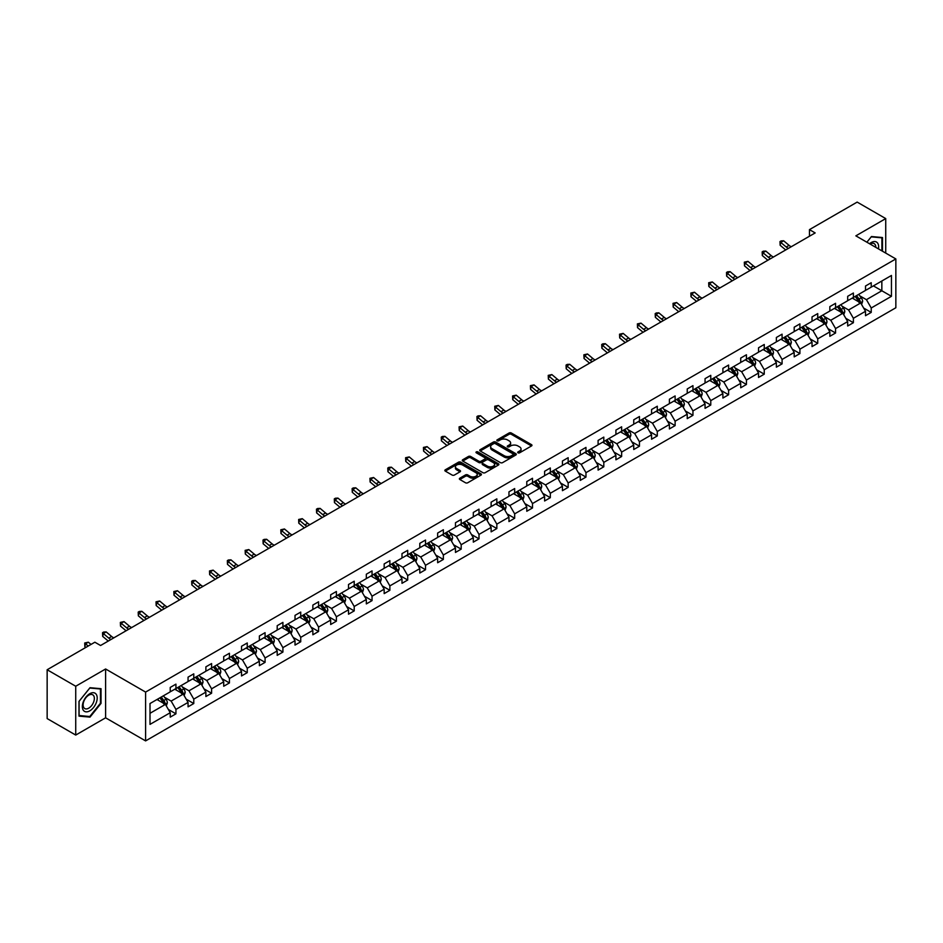 <?xml version="1.0" encoding="UTF-8"?>
<svg xmlns="http://www.w3.org/2000/svg" width="943" height="943" viewBox="0 0 943 943"><rect width="100%" height="100%" fill="white"/><g stroke="black" fill="none" stroke-linecap="round" stroke-linejoin="round"><path stroke-width="1.41" d="M518.013 452.829A1.108 0.637 0 0 0 519.581 452.829L531.51 445.945A1.591 0.919 0 0 0 531.97 445.296A1.591 0.919 0 0 0 531.51 444.66L511.318 433.002A1.591 0.919 0 0 0 509.067 433.002L497.15 439.874A1.108 0.637 0 0 0 498.717 440.782L500.261 439.898A5.08 2.935 0 0 1 507.44 439.898L509.126 440.864A5.08 2.935 0 0 1 510.611 442.939A5.08 2.935 0 0 1 509.126 445.013L507.582 445.898A1.108 0.637 0 0 0 509.149 446.805L510.693 445.921A5.08 2.935 0 0 1 517.872 445.921L519.558 446.888A5.08 2.935 0 0 1 521.043 448.962A5.08 2.935 0 0 1 519.558 451.037L518.013 451.921A1.108 0.637 0 0 0 518.013 452.829L518.013 451.921M459.83 478.195A1.591 0.919 0 0 0 459.359 478.844A1.591 0.919 0 0 0 459.83 479.492L465.488 482.769A1.591 0.919 0 0 0 467.728 482.769L480.965 475.131A1.591 0.919 0 0 0 481.437 474.482A1.591 0.919 0 0 0 480.965 473.834L460.773 462.176A1.591 0.919 0 0 0 458.534 462.176L445.296 469.814A1.591 0.919 0 0 0 444.837 470.463A1.591 0.919 0 0 0 445.296 471.111L452.145 475.06A1.591 0.919 0 0 0 454.385 475.06L460.054 471.795A1.591 0.919 0 0 0 460.514 471.146A1.591 0.919 0 0 0 460.054 470.498L456.66 468.53A4.244 2.452 0 0 1 455.41 466.809A4.244 2.452 0 0 1 458.039 464.534A4.244 2.452 0 0 1 462.659 465.076L475.956 472.749A4.244 2.452 0 0 1 477.193 474.482A4.244 2.452 0 0 1 474.577 476.745A4.244 2.452 0 0 1 469.944 476.215L467.728 474.93A1.591 0.919 0 0 0 465.488 474.93L459.83 478.195L459.83 479.492L465.488 476.25L465.488 474.93M105.604 668.988L75.723 686.245L47.15 669.754L47.15 718.578L75.723 735.068L105.604 717.812L145.599 740.903L145.599 692.079L105.604 668.988L105.604 717.812M885.736 253.089L885.736 218.587L855.855 235.844L895.85 258.936L145.599 692.079M885.736 218.587L857.163 202.097L809.459 229.632L809.459 236.233M47.15 669.754L94.866 642.207L100.571 645.507L815.165 232.933L809.459 229.632M500.379 462.624A1.591 0.919 0 0 0 502.619 462.624L515.856 454.986A1.591 0.919 0 0 0 516.316 454.337A1.591 0.919 0 0 0 515.856 453.689L495.664 442.031A1.591 0.919 0 0 0 493.425 442.031L480.187 449.67A1.591 0.919 0 0 0 479.716 450.318A1.591 0.919 0 0 0 480.187 450.966L500.379 462.624M476.757 453.076A1.108 0.637 0 0 1 477.889 453.229L477.889 451.909L498.411 463.756A1.591 0.919 0 0 1 498.882 464.404A1.591 0.919 0 0 1 498.411 465.052L485.173 472.691A1.591 0.919 0 0 1 482.934 472.691L462.742 461.044L462.742 459.748A1.591 0.919 0 0 0 462.282 460.396A1.591 0.919 0 0 0 462.742 461.044M462.742 459.748L468.412 456.471A1.591 0.919 0 0 1 470.651 456.471L478.844 461.198A1.591 0.919 0 0 0 481.083 461.198L484.843 459.029A1.591 0.919 0 0 0 485.303 458.381A1.591 0.919 0 0 0 484.843 457.732L476.309 452.817A1.108 0.637 0 0 1 477.889 451.909M75.723 686.245L75.723 735.068M150.008 703.537L170.235 691.856L170.235 687.435L175.94 684.135L175.94 688.555L188.058 681.565L188.058 677.145L193.775 673.844L193.775 678.265L205.88 671.263L205.88 666.842L211.597 663.554L211.597 667.974L223.715 660.972L223.715 656.552L229.432 653.251L229.432 657.672L241.538 650.682L241.538 646.261L247.255 642.961L247.255 647.381L259.372 640.391L259.372 635.971L265.077 632.67L265.077 637.091L277.195 630.101L277.195 625.68L282.912 622.38L282.912 626.8L295.018 619.799L295.018 615.378L300.734 612.09L300.734 616.51L312.852 609.508L312.852 605.088L318.569 601.787L318.569 606.208L330.675 599.218L330.675 594.797L336.392 591.497L336.392 595.917L348.509 588.927L348.509 584.507L354.214 581.206L354.214 585.627L366.332 578.637L366.332 574.216L372.049 570.916L372.049 575.336L384.166 568.346L384.166 563.914L389.872 560.625L389.872 565.046L401.989 558.044L401.989 553.624L407.706 550.323L407.706 554.743L419.812 547.753L419.812 543.333L425.529 540.033L425.529 544.453L437.646 537.463L437.646 533.043L443.363 529.742L443.363 534.162L455.469 527.172L455.469 522.752L461.186 519.452L461.186 523.872L473.303 516.882L473.303 512.462L479.009 509.161L479.009 513.581L491.126 506.58L491.126 502.159L496.843 498.859L496.843 503.291L508.961 496.289L508.961 491.869L514.666 488.568L514.666 492.989L526.783 485.999L526.783 481.578L532.5 478.278L532.5 482.698L544.606 475.708L544.606 471.288L550.323 467.987L550.323 472.408L562.441 465.418L562.441 460.997L568.158 457.697L568.158 462.117L580.263 455.115L580.263 450.695L585.98 447.406L585.98 451.827L598.098 444.825L598.098 440.405L603.803 437.104L603.803 441.524L615.92 434.534L615.92 430.114L621.637 426.814L621.637 431.234L633.743 424.244L633.743 419.824L639.46 416.523L639.46 420.943L651.578 413.953L651.578 409.533L657.295 406.233L657.295 410.653L669.4 403.651L669.4 399.231L675.117 395.942L675.117 400.362L687.235 393.361L687.235 388.94L692.952 385.64L692.952 390.06L705.058 383.07L705.058 378.65L710.774 375.349L710.774 379.77L722.892 372.78L722.892 368.359L728.597 365.059L728.597 369.479L740.715 362.489L740.715 358.069L746.432 354.768L746.432 359.189L758.537 352.199L758.537 347.778L764.254 344.478L764.254 348.898L776.372 341.896L776.372 337.476L782.089 334.176L782.089 338.596L794.195 331.606L794.195 327.186L799.912 323.885L799.912 328.305L812.029 321.315L812.029 316.895L817.734 313.595L817.734 318.015L829.852 311.025L829.852 306.605L835.569 303.304L835.569 307.724L847.686 300.734L847.686 296.314L853.391 293.014L853.391 297.434L865.509 290.432L865.509 286.012L871.226 282.723L871.226 287.143L891.453 275.462L891.453 296.314L871.226 307.984L871.226 312.404L865.509 315.705L865.509 311.284L853.391 318.286L853.391 322.706L847.686 325.995L847.686 321.575L835.569 328.577L835.569 332.997L829.852 336.297L829.852 331.877L817.734 338.867L817.734 343.287L812.029 346.588L812.029 342.168L799.912 349.158L799.912 353.578L794.195 356.878L794.195 352.458L782.089 359.448L782.089 363.868L776.372 367.169L776.372 362.749L764.254 369.739L764.254 374.171L758.537 377.459L758.537 373.039L746.432 380.041L746.432 384.461L740.715 387.762L740.715 383.341L728.597 390.331L728.597 394.752L722.892 398.052L722.892 393.632L710.774 400.622L710.774 405.042L705.058 408.343L705.058 403.922L692.952 410.912L692.952 415.333L687.235 418.633L687.235 414.213L675.117 421.203L675.117 425.623L669.4 428.924L669.4 424.503L657.295 431.505L657.295 435.925L651.578 439.226L651.578 434.794L639.46 441.796L639.46 446.216L633.743 449.516L633.743 445.096L621.637 452.086L621.637 456.506L615.92 459.807L615.92 455.386L603.803 462.376L603.803 466.797L598.098 470.097L598.098 465.677L585.98 472.667L585.98 477.087L580.263 480.388L580.263 475.967L568.158 482.969L568.158 487.39L562.441 490.678L562.441 486.258L550.323 493.26L550.323 497.68L544.606 500.981L544.606 496.56L532.5 503.55L532.5 507.971L526.783 511.271L526.783 506.851L514.666 513.841L514.666 518.261L508.961 521.562L508.961 517.141L496.843 524.131L496.843 528.551L491.126 531.852L491.126 527.432L479.009 534.422L479.009 538.854L473.303 542.142L473.303 537.722L461.186 544.724L461.186 549.144L455.469 552.445L455.469 548.024L443.363 555.014L443.363 559.435L437.646 562.735L437.646 558.315L425.529 565.305L425.529 569.725L419.812 573.026L419.812 568.605L407.706 575.595L407.706 580.016L401.989 583.316L401.989 578.896L389.872 585.886L389.872 590.306L384.166 593.607L384.166 589.186L372.049 596.188L372.049 600.608L366.332 603.909L366.332 599.477L354.214 606.479L354.214 610.899L348.509 614.199L348.509 609.779L336.392 616.769L336.392 621.189L330.675 624.49L330.675 620.07L318.569 627.06L318.569 631.48L312.852 634.78L312.852 630.36L300.734 637.35L300.734 641.77L295.018 645.071L295.018 640.651L282.912 647.652L282.912 652.073L277.195 655.361L277.195 650.941L265.077 657.943L265.077 662.363L259.372 665.664L259.372 661.243L247.255 668.233L247.255 672.654L241.538 675.954L241.538 671.534L229.432 678.524L229.432 682.944L223.715 686.245L223.715 681.824L211.597 688.814L211.597 693.235L205.88 696.535L205.88 692.115L193.775 699.117L193.775 703.537L188.058 706.826L188.058 702.405L175.94 709.407L175.94 713.827L170.235 717.128L170.235 712.708L150.008 724.377L150.008 703.537M145.599 740.903L895.85 307.76L895.85 258.936M174.797 689.215L183.26 694.095L171.143 701.085L164.53 697.266M171.143 701.085L175.94 709.407M183.26 694.095L188.058 702.405M170.235 690.795L171.143 691.325L175.94 688.555M192.631 678.925L201.083 683.805L188.977 690.795L182.353 686.975M188.977 690.795L193.775 699.117M201.083 683.805L205.88 692.115M188.058 680.504L188.977 681.035L193.775 678.265M210.454 668.634L218.917 673.514L206.8 680.504L200.187 676.685M206.8 680.504L211.597 688.814M218.917 673.514L223.715 681.824M205.88 670.214L206.8 670.744L211.597 667.974M228.289 658.332L236.74 663.224L224.623 670.214L218.01 666.395M224.623 670.214L229.432 678.524M236.74 663.224L241.538 671.534M223.715 659.923L224.623 660.442L229.432 657.672M246.111 648.041L254.563 652.921L242.457 659.923L235.844 656.104M242.457 659.923L247.255 668.233M254.563 652.921L259.372 661.243M241.538 649.621L242.457 650.151L247.255 647.381M263.934 637.751L272.397 642.631L260.28 649.621L253.667 645.814M260.28 649.621L265.077 657.943M272.397 642.631L277.195 650.941M259.372 639.33L260.28 639.861L265.077 637.091M281.768 627.46L290.22 632.34L278.114 639.33L271.49 635.511M278.114 639.33L282.912 647.652M290.22 632.34L295.018 640.651M277.195 629.04L278.114 629.57L282.912 626.8M299.591 617.17L308.055 622.05L295.937 629.04L289.324 625.221M295.937 629.04L300.734 637.35M308.055 622.05L312.852 630.36M295.018 618.749L295.937 619.28L300.734 616.51M317.426 606.868L325.877 611.759L313.76 618.749L307.147 614.93M313.76 618.749L318.569 627.06M325.877 611.759L330.675 620.07M312.852 608.459L313.76 608.989L318.569 606.208M335.248 596.577L343.712 601.457L331.594 608.459L324.981 604.64M331.594 608.459L336.392 616.769M343.712 601.457L348.509 609.779M330.675 598.168L331.594 598.687L336.392 595.917M353.083 586.287L361.534 591.167L349.417 598.168L342.804 594.349M349.417 598.168L354.214 606.479M361.534 591.167L366.332 599.477M348.509 587.866L349.417 588.397L354.214 585.627M370.905 575.996L379.357 580.876L367.251 587.866L360.639 584.047M367.251 587.866L372.049 596.188M379.357 580.876L384.166 589.186M366.332 577.576L367.251 578.106L372.049 575.336M388.728 565.706L397.192 570.586L385.074 577.576L378.461 573.757M385.074 577.576L389.872 585.886M397.192 570.586L401.989 578.896M384.166 567.285L385.074 567.816L389.872 565.046M406.563 555.403L415.014 560.295L402.909 567.285L396.284 563.466M402.909 567.285L407.706 575.595M415.014 560.295L419.812 568.605M401.989 556.995L402.909 557.525L407.706 554.743M424.385 545.113L432.849 549.993L420.731 556.995L414.118 553.176M420.731 556.995L425.529 565.305M432.849 549.993L437.646 558.315M419.812 546.704L420.731 547.223L425.529 544.453M442.22 534.822L450.671 539.702L438.554 546.704L431.941 542.885M438.554 546.704L443.363 555.014M450.671 539.702L455.469 548.024M437.646 536.402L438.554 536.932L443.363 534.162M460.043 524.532L468.506 529.412L456.388 536.402L449.776 532.583M456.388 536.402L461.186 544.724M468.506 529.412L473.303 537.722M455.469 526.111L456.388 526.642L461.186 523.872M477.865 514.241L486.329 519.121L474.211 526.111L467.598 522.292M474.211 526.111L479.009 534.422M486.329 519.121L491.126 527.432M473.303 515.821L474.211 516.351L479.009 513.581M495.7 503.951L504.151 508.831L492.046 515.821L485.433 512.002M492.046 515.821L496.843 524.131M504.151 508.831L508.961 517.141M491.126 505.531L492.046 506.061L496.843 503.291M513.522 493.649L521.986 498.541L509.868 505.531L503.256 501.711M509.868 505.531L514.666 513.841M521.986 498.541L526.783 506.851M508.961 495.24L509.868 495.759L514.666 492.989M531.357 483.358L539.809 488.238L527.703 495.24L521.078 491.421M527.703 495.24L532.5 503.55M539.809 488.238L544.606 496.56M526.783 484.938L527.703 485.468L532.5 482.698M549.18 473.068L557.643 477.948L545.525 484.938L538.913 481.119M545.525 484.938L550.323 493.26M557.643 477.948L562.441 486.258M544.606 474.647L545.525 475.178L550.323 472.408M567.014 462.777L575.466 467.657L563.348 474.647L556.735 470.828M563.348 474.647L568.158 482.969M575.466 467.657L580.263 475.967M562.441 464.357L563.348 464.887L568.158 462.117M584.837 452.487L593.288 457.367L581.183 464.357L574.57 460.538M581.183 464.357L585.98 472.667M593.288 457.367L598.098 465.677M580.263 454.066L581.183 454.597L585.98 451.827M602.66 442.184L611.123 447.076L599.005 454.066L592.393 450.247M599.005 454.066L603.803 462.376M611.123 447.076L615.92 455.386M598.098 443.776L599.005 444.294L603.803 441.524M620.494 431.894L628.946 436.774L616.84 443.776L610.215 439.957M616.84 443.776L621.637 452.086M628.946 436.774L633.743 445.096M615.92 433.485L616.84 434.004L621.637 431.234M638.317 421.604L646.78 426.484L634.663 433.485L628.05 429.666M634.663 433.485L639.46 441.796M646.78 426.484L651.578 434.794M633.743 423.183L634.663 423.713L639.46 420.943M656.151 411.313L664.603 416.193L652.485 423.183L645.872 419.364M652.485 423.183L657.295 431.505M664.603 416.193L669.4 424.503M651.578 412.893L652.485 413.423L657.295 410.653M673.974 401.023L682.437 405.903L670.32 412.893L663.707 409.073M670.32 412.893L675.117 421.203M682.437 405.903L687.235 414.213M669.4 402.602L670.32 403.132L675.117 400.362M691.808 390.72L700.26 395.612L688.142 402.602L681.53 398.783M688.142 402.602L692.952 410.912M700.26 395.612L705.058 403.922M687.235 392.312L688.142 392.842L692.952 390.06M709.631 380.43L718.083 385.31L705.977 392.312L699.364 388.492M705.977 392.312L710.774 400.622M718.083 385.31L722.892 393.632M705.058 382.021L705.977 382.54L710.774 379.77M727.454 370.139L735.917 375.019L723.8 382.021L717.187 378.202M723.8 382.021L728.597 390.331M735.917 375.019L740.715 383.341M722.892 371.719L723.8 372.249L728.597 369.479M745.288 359.849L753.74 364.729L741.634 371.719L735.01 367.9M741.634 371.719L746.432 380.041M753.74 364.729L758.537 373.039M740.715 361.428L741.634 361.959L746.432 359.189M763.111 349.558L771.574 354.438L759.457 361.428L752.844 357.609M759.457 361.428L764.254 369.739M771.574 354.438L776.372 362.749M758.537 351.138L759.457 351.668L764.254 348.898M780.945 339.256L789.397 344.148L777.28 351.138L770.667 347.319M777.28 351.138L782.089 359.448M789.397 344.148L794.195 352.458M776.372 340.847L777.28 341.378L782.089 338.596M798.768 328.966L807.232 333.857L795.114 340.847L788.501 337.028M795.114 340.847L799.912 349.158M807.232 333.857L812.029 342.168M794.195 330.557L795.114 331.076L799.912 328.305M816.591 318.675L825.054 323.555L812.937 330.557L806.324 326.738M812.937 330.557L817.734 338.867M825.054 323.555L829.852 331.877M812.029 320.255L812.937 320.785L817.734 318.015M834.425 308.385L842.877 313.265L830.771 320.255L824.158 316.435M830.771 320.255L835.569 328.577M842.877 313.265L847.686 321.575M829.852 309.964L830.771 310.495L835.569 307.724M852.248 298.094L860.711 302.974L848.594 309.964L841.981 306.145M848.594 309.964L853.391 318.286M860.711 302.974L865.509 311.284M847.686 299.674L848.594 300.204L853.391 297.434M873.395 285.882L881.846 290.762L866.428 299.674L859.804 295.854M866.428 299.674L871.226 307.984M891.453 296.314L881.846 290.762L881.846 281.002L891.453 275.462M865.509 289.383L866.428 289.914L871.226 287.143M150.008 713.297L165.426 704.386L156.974 699.506M165.426 704.386L170.235 712.708M863.623 308.019L871.226 312.404M845.8 318.31L853.391 322.706M827.966 328.612L835.569 332.997M810.143 338.902L817.734 343.287M792.309 349.193L799.912 353.578M774.486 359.483L782.089 363.868M756.651 369.774L764.254 374.171M738.829 380.064L746.432 384.461M721.006 390.367L728.597 394.752M703.172 400.657L710.774 405.042M685.349 410.948L692.952 415.333M667.514 421.238L675.117 425.623M649.692 431.529L657.295 435.925M631.869 441.831L639.46 446.216M614.034 452.121L621.637 456.506M596.212 462.412L603.803 466.797M578.377 472.702L585.98 477.087M560.555 482.993L568.158 487.39M542.72 493.295L550.323 497.68M524.897 503.586L532.5 507.971M507.075 513.876L514.666 518.261M489.24 524.167L496.843 528.551M471.417 534.457L479.009 538.854M453.583 544.748L461.186 549.144M435.76 555.05L443.363 559.435M417.926 565.34L425.529 569.725M400.103 575.631L407.706 580.016M382.28 585.921L389.872 590.306M364.446 596.212L372.049 600.608M346.623 606.514L354.214 610.899M328.789 616.805L336.392 621.189M310.966 627.095L318.569 631.48M293.143 637.385L300.734 641.77M275.309 647.676L282.912 652.073M257.486 657.978L265.077 662.363M239.652 668.269L247.255 672.654M221.829 678.559L229.432 682.944M203.994 688.85L211.597 693.235M186.172 699.14L193.775 703.537M168.349 709.442L175.94 713.827M882.483 251.215L882.483 237.53L871.45 236.54L866.888 242.21L871.226 236.87L881.905 237.825L881.905 250.885M101.031 703.395L101.031 688.696L90.009 687.706L78.976 701.427L78.976 716.126L90.009 717.116L101.031 703.395L100.465 703.065M518.461 452.982L519.558 452.357A5.08 2.935 0 0 0 521.043 450.282L521.043 448.962M510.611 442.939L510.611 444.259A5.08 2.935 0 0 1 509.126 446.334L508.029 446.958M531.487 445.956L511.318 434.31A1.591 0.919 0 0 0 509.067 434.31L497.598 440.947M515.833 454.998L495.664 443.351A1.591 0.919 0 0 0 493.425 443.351L480.211 450.978M513.051 454.785A1.108 0.637 0 0 0 513.051 453.878L495.323 443.646A1.108 0.637 0 0 0 493.755 443.646L492.128 444.589A5.08 2.935 0 0 0 490.643 446.664A5.08 2.935 0 0 0 492.128 448.738L504.246 455.728A5.08 2.935 0 0 0 511.424 455.728L513.051 454.785L513.051 456.106A1.108 0.637 0 0 0 513.381 455.658L513.381 454.337M490.643 446.664L490.643 447.984A5.08 2.935 0 0 0 492.128 450.059L492.128 448.738M513.051 456.106L511.424 457.049A5.08 2.935 0 0 1 504.246 457.049L492.128 450.059M462.765 461.056L468.412 457.791L468.412 456.471M485.303 458.381L485.303 459.701A1.591 0.919 0 0 1 484.843 460.349L481.083 462.518A1.591 0.919 0 0 1 478.844 462.518L470.651 457.791A1.591 0.919 0 0 0 468.412 457.791M477.889 453.229L498.387 465.064M487.331 466.101A4.244 2.452 0 0 0 491.963 466.644A4.244 2.452 0 0 0 494.58 464.369A4.244 2.452 0 0 0 493.342 462.648L488.651 459.936A1.591 0.919 0 0 0 486.411 459.936L482.651 462.105A1.591 0.919 0 0 0 482.191 462.754A1.591 0.919 0 0 0 482.651 463.402L487.331 466.101L487.331 467.422A4.244 2.452 0 0 0 491.963 467.952A4.244 2.452 0 0 0 494.58 465.689L494.58 464.369M482.191 462.754L482.191 464.074A1.591 0.919 0 0 0 482.651 464.722L482.651 463.402M487.331 467.422L482.651 464.722M477.193 474.482L477.193 475.802A4.244 2.452 0 0 1 474.577 478.066A4.244 2.452 0 0 1 469.944 477.523L467.728 476.25A1.591 0.919 0 0 0 465.488 476.25M455.41 466.809L455.41 468.117A4.244 2.452 0 0 0 456.66 469.85L456.66 468.53M460.031 471.806L456.66 469.85M480.954 475.142L460.773 463.496A1.591 0.919 0 0 0 458.534 463.496L445.32 471.123M88.842 716.444L90.009 717.116M861.572 304.483L862.633 301.442A4.279 2.475 -120 0 0 861.265 297.799L858.696 294.369M854.099 299.155L852.979 297.67M858.943 302.42L860.311 301.63A4.279 2.475 -120 0 0 859.085 299.049L856.527 295.619M855.454 296.243L858.271 300.015A2.181 1.261 60 0 1 858.672 300.676L860.311 301.63M855.148 296.42L857.717 299.839A4.279 2.475 60 0 1 858.79 301.866M788.454 248.363A8.086 4.668 60 0 1 786.214 247.007L780.769 242.422L780.144 245.274L785.59 249.848A12.118 7.002 -120 0 0 785.696 249.954M791.307 246.712A8.086 4.668 60 0 1 789.079 245.357L783.633 240.771L780.769 242.422L779.991 241.573L781.134 240.913L783.633 240.771M780.144 245.274L779.991 241.573M843.749 314.773L844.798 311.732A4.279 2.475 -120 0 0 843.431 308.09L840.873 304.66M836.264 309.445L835.156 307.96M841.121 312.711L842.488 311.921A4.279 2.475 -120 0 0 841.262 309.339L838.692 305.921M837.62 306.534L840.449 310.306A2.181 1.261 60 0 1 840.85 310.966L842.488 311.921M837.325 306.711L839.895 310.129A4.279 2.475 60 0 1 840.956 312.157M825.927 325.064L826.976 322.023A4.279 2.475 -120 0 0 825.608 318.38L823.039 314.95M818.441 319.736L817.322 318.251M823.286 323.001L824.665 322.211A4.279 2.475 -120 0 0 823.439 319.63L820.87 316.211M819.797 316.824L822.614 320.596A2.181 1.261 60 0 1 823.015 321.257L824.665 322.211M819.502 317.001L822.06 320.431A4.279 2.475 60 0 1 823.133 322.447M770.62 258.653A8.086 4.668 60 0 1 768.392 257.298L762.946 252.712L762.309 255.565L767.755 260.15A12.118 7.002 -120 0 0 767.873 260.244M773.484 257.003A8.086 4.668 60 0 1 771.244 255.647L765.799 251.074L762.946 252.712L762.168 251.864L763.311 251.203L765.799 251.074M762.309 255.565L762.168 251.864M752.797 268.944A8.086 4.668 60 0 1 750.569 267.588L745.123 263.014L744.487 265.855L749.933 270.441A12.118 7.002 -120 0 0 750.05 270.535M755.649 267.293A8.086 4.668 60 0 1 753.422 265.938L747.976 261.364L745.123 263.014L744.333 262.154L747.976 261.364M744.487 265.855L744.333 262.154M878.452 248.893A10.503 6.071 120 0 0 869.529 243.742M875.799 247.361A7.957 4.597 120 0 0 874.161 243.624A7.957 4.597 120 0 0 870.106 244.06M881.198 237.412L881.905 237.825M96.21 702.853A10.503 6.071 120 0 0 93.487 692.704A10.503 6.071 120 0 0 83.338 701.698A10.503 6.071 120 0 0 86.061 711.847A10.503 6.071 120 0 0 96.21 702.853M93.605 702.111A7.957 4.597 120 0 0 92.709 694.791A7.957 4.597 120 0 0 83.868 701.238A7.957 4.597 120 0 0 84.764 708.57A7.957 4.597 120 0 0 93.605 702.111M79.094 715.572L79.094 701.321L89.774 688.036L100.465 688.979L100.465 703.23L89.774 716.527L78.976 715.501M99.758 688.579L100.465 688.979M808.092 335.354L809.141 332.325A4.279 2.475 -120 0 0 807.774 328.671L805.216 325.252M800.607 330.038L799.499 328.553M805.463 333.292L806.831 332.502A4.279 2.475 -120 0 0 805.605 329.932L803.047 326.502M801.974 327.127L804.792 330.887A2.181 1.261 60 0 1 805.192 331.559L806.831 332.502M801.668 327.292L804.238 330.722A4.279 2.475 60 0 1 805.298 332.738M734.962 279.234A8.086 4.668 60 0 1 732.735 277.879L727.289 273.305L726.652 276.158L732.098 280.731A12.118 7.002 -120 0 0 732.216 280.825M737.827 277.596A8.086 4.668 60 0 1 735.599 276.228L730.153 271.655L727.289 273.305L726.511 272.444L727.654 271.784L730.153 271.655M726.652 276.158L726.511 272.444M790.269 345.645L791.318 342.615A4.279 2.475 -120 0 0 789.951 338.961L787.381 335.543M782.784 340.329L781.676 338.843M787.629 343.582L789.008 342.792A4.279 2.475 -120 0 0 787.782 340.223L785.213 336.792M784.14 337.417L786.969 341.189A2.181 1.261 60 0 1 787.358 341.849L789.008 342.792M783.845 337.582L786.403 341.012A4.279 2.475 60 0 1 787.476 343.04M717.14 289.536A8.086 4.668 60 0 1 714.912 288.169L709.466 283.595L708.83 286.448L714.275 291.022A12.118 7.002 -120 0 0 714.393 291.116M719.992 287.886A8.086 4.668 60 0 1 717.764 286.519L712.319 281.945L709.466 283.595L708.676 282.735L712.319 281.945M708.83 286.448L708.676 282.735M772.435 355.947L773.496 352.906A4.279 2.475 -120 0 0 772.128 349.264L769.559 345.833M764.962 350.619L763.842 349.134M769.806 353.884L771.174 353.083A4.279 2.475 -120 0 0 769.948 350.513L767.39 347.083M766.317 347.708L769.134 351.48A2.181 1.261 60 0 1 769.535 352.14L771.174 353.083M766.011 347.884L768.58 351.303A4.279 2.475 60 0 1 769.653 353.33M699.317 299.827A8.086 4.668 60 0 1 697.077 298.471L691.632 293.886L690.995 296.739L696.453 301.312A12.118 7.002 -120 0 0 696.559 301.418M702.17 298.177A8.086 4.668 60 0 1 699.942 296.821L694.496 292.236L691.632 293.886L690.854 293.025L694.496 292.236M690.995 296.739L690.854 293.025M754.612 366.238L755.661 363.196A4.279 2.475 -120 0 0 754.294 359.554L751.724 356.124M747.127 360.91L746.019 359.424M751.984 364.175L753.351 363.385A4.279 2.475 -120 0 0 752.125 360.804L749.555 357.385M748.483 357.998L751.312 361.77A2.181 1.261 60 0 1 751.701 362.43L753.351 363.385M748.188 358.175L750.758 361.593A4.279 2.475 60 0 1 751.819 363.621M681.483 310.117A8.086 4.668 60 0 1 679.255 308.762L673.809 304.176L673.172 307.029L678.618 311.614A12.118 7.002 -120 0 0 678.736 311.709M684.347 308.467A8.086 4.668 60 0 1 682.107 307.112L676.661 302.526L673.809 304.176L673.031 303.328L676.661 302.526M673.172 307.029L673.031 303.328M736.789 376.528L737.839 373.487A4.279 2.475 -120 0 0 736.471 369.845L733.902 366.414M729.304 371.2L728.185 369.715M734.149 374.465L735.528 373.676A4.279 2.475 -120 0 0 734.302 371.094L731.733 367.676M730.66 368.289L733.477 372.061A2.181 1.261 60 0 1 733.878 372.721L735.528 373.676M730.365 368.465L732.923 371.896A4.279 2.475 60 0 1 733.996 373.911M663.66 320.408A8.086 4.668 60 0 1 661.432 319.052L655.974 314.479L655.35 317.32L660.795 321.905A12.118 7.002 -120 0 0 660.913 321.999M666.512 318.758A8.086 4.668 60 0 1 664.285 317.402L658.839 312.828L655.974 314.479L655.196 313.618L656.34 312.958L658.839 312.828M655.35 317.32L655.196 313.618M718.955 386.819L720.004 383.789A4.279 2.475 -120 0 0 718.637 380.135L716.079 376.717M711.47 381.491L710.362 380.005M716.326 384.756L717.694 383.966A4.279 2.475 -120 0 0 716.468 381.396L713.898 377.966M712.825 378.591L715.654 382.351A2.181 1.261 60 0 1 716.055 383.023L717.694 383.966M712.531 378.756L715.1 382.186A4.279 2.475 60 0 1 716.161 384.202M645.825 330.698A8.086 4.668 60 0 1 643.597 329.343L638.152 324.769L637.515 327.622L642.961 332.195A12.118 7.002 -120 0 0 643.079 332.29M648.69 329.048A8.086 4.668 60 0 1 646.45 327.692L641.004 323.119L638.152 324.769L637.374 323.909L641.004 323.119M637.515 327.622L637.374 323.909M701.132 397.109L702.181 394.08A4.279 2.475 -120 0 0 700.814 390.426L698.244 387.007M693.647 391.793L692.527 390.308M698.492 395.046L699.871 394.257A4.279 2.475 -120 0 0 698.645 391.687L696.075 388.257M695.003 388.881L697.832 392.642A2.181 1.261 60 0 1 698.221 393.314L699.871 394.257M694.708 389.046L697.266 392.477A4.279 2.475 60 0 1 698.339 394.492M683.298 407.4L684.347 404.37A4.279 2.475 -120 0 0 682.98 400.728L680.422 397.298M675.813 402.083L674.705 400.598M680.669 405.349L682.037 404.547A4.279 2.475 -120 0 0 680.811 401.977L678.253 398.547M677.18 399.172L679.997 402.944A2.181 1.261 60 0 1 680.398 403.604L682.037 404.547M676.874 399.349L679.443 402.767A4.279 2.475 60 0 1 680.504 404.795M665.475 417.702L666.524 414.661A4.279 2.475 -120 0 0 665.157 411.018L662.587 407.588M657.99 412.374L656.882 410.889M662.835 415.639L664.214 414.849A4.279 2.475 -120 0 0 662.988 412.268L660.418 408.849M659.346 409.462L662.175 413.234A2.181 1.261 60 0 1 662.564 413.894L664.214 414.849M659.051 409.639L661.609 413.058A4.279 2.475 60 0 1 662.681 415.085M647.641 427.992L648.701 424.951A4.279 2.475 -120 0 0 647.334 421.309L644.764 417.879M640.167 422.664L639.048 421.179M645.012 425.93L646.379 425.14A4.279 2.475 -120 0 0 645.153 422.558L642.596 419.14M641.523 419.753L644.34 423.525A2.181 1.261 60 0 1 644.741 424.185L646.379 425.14M641.216 419.93L643.786 423.348A4.279 2.475 60 0 1 644.859 425.376M629.818 438.283L630.867 435.253A4.279 2.475 -120 0 0 629.5 431.599L626.942 428.181M622.333 432.955L621.225 431.47M627.189 436.22L628.557 435.43A4.279 2.475 -120 0 0 627.331 432.849L624.761 429.43M623.688 430.043L626.517 433.815A2.181 1.261 60 0 1 626.906 434.475L628.557 435.43M623.394 430.22L625.963 433.65A4.279 2.475 60 0 1 627.024 435.666M611.995 448.573L613.044 445.544A4.279 2.475 -120 0 0 611.677 441.89L609.107 438.471M604.51 443.257L603.39 441.772M609.355 446.51L610.734 445.721A4.279 2.475 -120 0 0 609.508 443.151L606.938 439.721M605.866 440.346L608.683 444.106A2.181 1.261 60 0 1 609.084 444.778L610.734 445.721M605.571 440.511L608.129 443.941A4.279 2.475 60 0 1 609.202 445.956M594.161 458.864L595.21 455.834A4.279 2.475 -120 0 0 593.842 452.192L591.285 448.762M586.676 453.548L585.568 452.062M591.532 456.813L592.899 456.011A4.279 2.475 -120 0 0 591.674 453.442L589.104 450.011M588.031 450.636L590.86 454.408A2.181 1.261 60 0 1 591.261 455.068L592.899 456.011M587.737 450.801L590.306 454.231A4.279 2.475 60 0 1 591.367 456.259M576.338 469.166L577.387 466.125A4.279 2.475 -120 0 0 576.02 462.483L573.45 459.052M568.853 463.838L567.745 462.353M573.698 467.103L575.077 466.314A4.279 2.475 -120 0 0 573.851 463.732L571.281 460.302M570.209 460.927L573.038 464.699A2.181 1.261 60 0 1 573.427 465.359L575.077 466.314M569.914 461.103L572.472 464.522A4.279 2.475 60 0 1 573.544 466.549M558.504 479.457L559.553 476.415A4.279 2.475 -120 0 0 558.197 472.773L555.627 469.343M551.018 474.129L549.91 472.643M555.875 477.394L557.242 476.604A4.279 2.475 -120 0 0 556.016 474.023L553.458 470.604M552.386 471.217L555.203 474.989A2.181 1.261 60 0 1 555.604 475.649L557.242 476.604M552.079 471.394L554.649 474.812A4.279 2.475 60 0 1 555.71 476.84M540.681 489.747L541.73 486.706A4.279 2.475 -120 0 0 540.363 483.064L537.793 479.645M533.196 484.419L532.088 482.934M538.052 487.684L539.42 486.894A4.279 2.475 -120 0 0 538.194 484.313L535.624 480.895M534.551 481.508L537.38 485.28A2.181 1.261 60 0 1 537.769 485.94L539.42 486.894M534.257 481.684L536.826 485.115A4.279 2.475 60 0 1 537.887 487.13M628.003 341.001A8.086 4.668 60 0 1 625.775 339.633L620.329 335.06L619.692 337.912L625.138 342.486A12.118 7.002 -120 0 0 625.256 342.58M630.855 339.35A8.086 4.668 60 0 1 628.627 337.983L623.182 333.409L620.329 335.06L619.539 334.199L623.182 333.409M619.692 337.912L619.539 334.199M610.18 351.291A8.086 4.668 60 0 1 607.94 349.936L602.494 345.35L601.858 348.203L607.304 352.776A12.118 7.002 -120 0 0 607.422 352.871M613.033 349.641A8.086 4.668 60 0 1 610.805 348.285L605.359 343.7L602.494 345.35L601.717 344.49L602.86 343.83L605.359 343.7M601.858 348.203L601.717 344.49M592.345 361.582A8.086 4.668 60 0 1 590.118 360.226L584.672 355.641L584.035 358.493L589.481 363.067A12.118 7.002 -120 0 0 589.599 363.173M595.198 359.931A8.086 4.668 60 0 1 592.97 358.576L587.524 353.99L584.672 355.641L583.882 354.792L587.524 353.99M584.035 358.493L583.882 354.792M574.523 371.872A8.086 4.668 60 0 1 572.283 370.516L566.837 365.943L566.201 368.784L571.658 373.369A12.118 7.002 -120 0 0 571.764 373.463M577.375 370.222A8.086 4.668 60 0 1 575.147 368.866L569.702 364.293L566.837 365.943L566.059 365.082L567.203 364.422L569.702 364.293M566.201 368.784L566.059 365.082M556.688 382.163A8.086 4.668 60 0 1 554.46 380.807L549.015 376.233L548.378 379.086L553.824 383.66A12.118 7.002 -120 0 0 553.942 383.754M559.553 380.512A8.086 4.668 60 0 1 557.313 379.157L551.867 374.583L549.015 376.233L548.237 375.373L551.867 374.583M548.378 379.086L548.237 375.373M538.866 392.465A8.086 4.668 60 0 1 536.638 391.097L531.192 386.524L530.555 389.376L536.001 393.95A12.118 7.002 -120 0 0 536.119 394.044M541.718 390.815A8.086 4.668 60 0 1 539.49 389.447L534.044 384.874L531.192 386.524L530.402 385.663L534.044 384.874M530.555 389.376L530.402 385.663M521.031 402.755A8.086 4.668 60 0 1 518.803 401.388L513.357 396.814L512.721 399.667L518.167 404.241A12.118 7.002 -120 0 0 518.285 404.335M523.895 401.105A8.086 4.668 60 0 1 521.668 399.749L516.21 395.164L513.357 396.814L512.579 395.954L516.21 395.164M512.721 399.667L512.579 395.954M503.208 413.046A8.086 4.668 60 0 1 500.981 411.69L495.535 407.105L494.898 409.957L500.344 414.531A12.118 7.002 -120 0 0 500.462 414.637M506.061 411.396A8.086 4.668 60 0 1 503.833 410.04L498.387 405.455L495.535 407.105L494.745 406.256L498.387 405.455M494.898 409.957L494.745 406.256M485.386 423.336A8.086 4.668 60 0 1 483.146 421.981L477.7 417.395L477.064 420.248L482.51 424.833A12.118 7.002 -120 0 0 482.627 424.928M488.238 421.686A8.086 4.668 60 0 1 486.01 420.33L480.565 415.757L477.7 417.395L476.922 416.547L478.066 415.887L480.565 415.757M477.064 420.248L476.922 416.547M467.551 433.627A8.086 4.668 60 0 1 465.323 432.271L459.878 427.698L459.241 430.538L464.687 435.124A12.118 7.002 -120 0 0 464.805 435.218M470.416 431.977A8.086 4.668 60 0 1 468.176 430.621L462.73 426.047L459.878 427.698L459.088 426.837L462.73 426.047M459.241 430.538L459.088 426.837M522.846 500.038L523.907 497.008A4.279 2.475 -120 0 0 522.54 493.354L519.97 489.936M515.373 494.721L514.253 493.236M520.218 497.975L521.585 497.185A4.279 2.475 -120 0 0 520.359 494.615L517.801 491.185M516.729 491.81L519.546 495.57A2.181 1.261 60 0 1 519.947 496.242L521.585 497.185M516.422 491.975L518.992 495.405A4.279 2.475 60 0 1 520.064 497.421M449.728 443.917A8.086 4.668 60 0 1 447.489 442.562L442.043 437.988L441.418 440.841L446.864 445.414A12.118 7.002 -120 0 0 446.97 445.509M452.581 442.279A8.086 4.668 60 0 1 450.353 440.911L444.907 436.338L442.043 437.988L441.265 437.128L442.408 436.468L444.907 436.338M441.418 440.841L441.265 437.128M505.024 510.328L506.073 507.299A4.279 2.475 -120 0 0 504.705 503.645L502.147 500.226M497.539 505.012L496.431 503.527M502.395 508.265L503.762 507.475A4.279 2.475 -120 0 0 502.536 504.906L499.967 501.476M498.894 502.1L501.723 505.872A2.181 1.261 60 0 1 502.124 506.532L503.762 507.475M498.599 502.265L501.169 505.696A4.279 2.475 60 0 1 502.23 507.723M431.894 454.22A8.086 4.668 60 0 1 429.666 452.852L424.22 448.279L423.584 451.131L429.03 455.705A12.118 7.002 -120 0 0 429.148 455.799M434.758 452.569A8.086 4.668 60 0 1 432.519 451.202L427.073 446.628L424.22 448.279L423.442 447.418L427.073 446.628M423.584 451.131L423.442 447.418M487.201 520.63L488.25 517.589A4.279 2.475 -120 0 0 486.883 513.947L484.313 510.517M479.716 515.302L478.596 513.817M484.561 518.567L485.94 517.778A4.279 2.475 -120 0 0 484.714 515.196L482.144 511.766M481.071 512.391L483.889 516.163A2.181 1.261 60 0 1 484.289 516.823L485.94 517.778M480.777 512.568L483.335 515.986A4.279 2.475 60 0 1 484.407 518.013M414.071 464.51A8.086 4.668 60 0 1 411.843 463.154L406.398 458.569L405.761 461.422L411.207 465.995A12.118 7.002 -120 0 0 411.325 466.101M416.924 462.86A8.086 4.668 60 0 1 414.696 461.504L409.25 456.919L406.398 458.569L405.608 457.709L409.25 456.919M405.761 461.422L405.608 457.709M469.366 530.921L470.416 527.88A4.279 2.475 -120 0 0 469.048 524.237L466.49 520.807M461.881 525.593L460.773 524.108M466.738 528.858L468.105 528.068A4.279 2.475 -120 0 0 466.879 525.487L464.321 522.068M463.249 522.681L466.066 526.453A2.181 1.261 60 0 1 466.467 527.113L468.105 528.068M462.942 522.858L465.512 526.277A4.279 2.475 60 0 1 466.573 528.304M396.237 474.8A8.086 4.668 60 0 1 394.009 473.445L388.563 468.86L387.927 471.712L393.372 476.298A12.118 7.002 -120 0 0 393.49 476.392M399.101 473.15A8.086 4.668 60 0 1 396.873 471.795L391.428 467.209L388.563 468.86L387.785 468.011L388.929 467.351L391.428 467.209M387.927 471.712L387.785 468.011M451.544 541.211L452.593 538.17A4.279 2.475 -120 0 0 451.226 534.528L448.656 531.098M444.059 535.883L442.951 534.398M448.903 539.148L450.282 538.359A4.279 2.475 -120 0 0 449.057 535.777L446.487 532.359M445.414 532.972L448.243 536.744A2.181 1.261 60 0 1 448.632 537.404L450.282 538.359M445.12 533.149L447.677 536.579A4.279 2.475 60 0 1 448.75 538.594M378.414 485.091A8.086 4.668 60 0 1 376.186 483.735L370.74 479.162L370.104 482.003L375.55 486.588A12.118 7.002 -120 0 0 375.668 486.682M381.267 483.441A8.086 4.668 60 0 1 379.039 482.085L373.593 477.512L370.74 479.162L369.951 478.301L373.593 477.512M370.104 482.003L369.951 478.301M433.709 551.502L434.758 548.472A4.279 2.475 -120 0 0 433.403 544.818L430.833 541.4M426.236 546.174L425.116 544.7M431.081 549.439L432.448 548.649A4.279 2.475 -120 0 0 431.222 546.08L428.664 542.649M427.592 543.274L430.409 547.034A2.181 1.261 60 0 1 430.81 547.706L432.448 548.649M427.285 543.439L429.855 546.869A4.279 2.475 60 0 1 430.927 548.885M360.591 495.381A8.086 4.668 60 0 1 358.352 494.026L352.906 489.452L352.269 492.305L357.727 496.878A12.118 7.002 -120 0 0 357.833 496.973M363.444 493.743A8.086 4.668 60 0 1 361.216 492.376L355.77 487.802L352.906 489.452L352.128 488.592L353.271 487.932L355.77 487.802M352.269 492.305L352.128 488.592M415.887 561.792L416.936 558.763A4.279 2.475 -120 0 0 415.568 555.109L412.999 551.69M408.402 556.476L407.293 554.991M413.258 559.729L414.625 558.94A4.279 2.475 -120 0 0 413.399 556.37L410.83 552.94M409.757 553.565L412.586 557.337A2.181 1.261 60 0 1 412.975 557.997L414.625 558.94M409.462 553.73L412.032 557.16A4.279 2.475 60 0 1 413.093 559.175M342.757 505.684A8.086 4.668 60 0 1 340.529 504.316L335.083 499.743L334.447 502.595L339.893 507.169A12.118 7.002 -120 0 0 340.01 507.263M345.621 504.034A8.086 4.668 60 0 1 343.382 502.666L337.936 498.093L335.083 499.743L334.305 498.882L335.437 498.222L337.936 498.093M334.447 502.595L334.305 498.882M398.064 572.083L399.113 569.053A4.279 2.475 -120 0 0 397.746 565.411L395.176 561.981M390.579 566.767L389.459 565.281M395.423 570.032L396.803 569.23A4.279 2.475 -120 0 0 395.577 566.66L393.007 563.23M391.934 563.855L394.752 567.627A2.181 1.261 60 0 1 395.152 568.287L396.803 569.23M391.628 564.032L394.198 567.45A4.279 2.475 60 0 1 395.27 569.478M380.229 582.385L381.278 579.344A4.279 2.475 -120 0 0 379.911 575.702L377.353 572.271M372.744 577.057L371.636 575.572M377.601 580.322L378.968 579.532A4.279 2.475 -120 0 0 377.742 576.951L375.173 573.533M374.1 574.146L376.929 577.918A2.181 1.261 60 0 1 377.33 578.578L378.968 579.532M373.805 574.322L376.375 577.741A4.279 2.475 60 0 1 377.436 579.768M362.407 592.675L363.456 589.634A4.279 2.475 -120 0 0 362.088 585.992L359.519 582.562M354.922 587.348L353.802 585.862M359.766 590.613L361.145 589.823A4.279 2.475 -120 0 0 359.92 587.241L357.35 583.823M356.277 584.436L359.106 588.208A2.181 1.261 60 0 1 359.495 588.868L361.145 589.823M355.983 584.613L358.54 588.031A4.279 2.475 60 0 1 359.613 590.059M344.572 602.966L345.621 599.937A4.279 2.475 -120 0 0 344.254 596.282L341.696 592.864M337.087 597.638L335.979 596.153M341.944 600.903L343.311 600.113A4.279 2.475 -120 0 0 342.085 597.532L339.527 594.114M338.454 594.727L341.272 598.499A2.181 1.261 60 0 1 341.672 599.159L343.311 600.113M338.148 594.903L340.718 598.333A4.279 2.475 60 0 1 341.779 600.349M326.749 613.256L327.799 610.227A4.279 2.475 -120 0 0 326.431 606.573L323.862 603.155M319.264 607.94L318.156 606.455M324.109 611.194L325.488 610.404A4.279 2.475 -120 0 0 324.262 607.834L321.693 604.404M320.62 605.029L323.449 608.789A2.181 1.261 60 0 1 323.838 609.461L325.488 610.404M320.325 605.194L322.883 608.624A4.279 2.475 60 0 1 323.956 610.64M308.915 623.547L309.976 620.518A4.279 2.475 -120 0 0 308.609 616.875L306.039 613.445M301.442 618.231L300.322 616.746M306.286 621.496L307.654 620.694A4.279 2.475 -120 0 0 306.428 618.125L303.87 614.695M302.797 615.319L305.615 619.091A2.181 1.261 60 0 1 306.015 619.751L307.654 620.694M302.491 615.484L305.06 618.914A4.279 2.475 60 0 1 306.133 620.942M291.092 633.849L292.141 630.808A4.279 2.475 -120 0 0 290.774 627.166L288.216 623.736M283.607 628.521L282.499 627.036M288.464 631.786L289.831 630.997A4.279 2.475 -120 0 0 288.605 628.415L286.035 624.985M284.963 625.61L287.792 629.382A2.181 1.261 60 0 1 288.181 630.042L289.831 630.997M284.668 625.787L287.238 629.205A4.279 2.475 60 0 1 288.299 631.232M273.27 644.14L274.319 641.099A4.279 2.475 -120 0 0 272.951 637.456L270.382 634.026M265.785 638.812L264.665 637.327M270.629 642.077L272.008 641.287A4.279 2.475 -120 0 0 270.782 638.706L268.213 635.287M267.14 635.9L269.957 639.672A2.181 1.261 60 0 1 270.358 640.332L272.008 641.287M266.845 636.077L269.403 639.495A4.279 2.475 60 0 1 270.476 641.523M255.435 654.43L256.484 651.389A4.279 2.475 -120 0 0 255.117 647.747L252.559 644.328M247.95 649.102L246.842 647.617M252.807 652.367L254.174 651.578A4.279 2.475 -120 0 0 252.948 648.996L250.378 645.578M249.306 646.191L252.135 649.963A2.181 1.261 60 0 1 252.535 650.623L254.174 651.578M249.011 646.368L251.581 649.798A4.279 2.475 60 0 1 252.641 651.813M237.612 664.721L238.662 661.691A4.279 2.475 -120 0 0 237.294 658.037L234.724 654.619M230.127 659.405L229.008 657.919M234.972 662.658L236.351 661.868A4.279 2.475 -120 0 0 235.125 659.298L232.556 655.868M231.483 656.493L234.312 660.253A2.181 1.261 60 0 1 234.701 660.925L236.351 661.868M231.188 656.658L233.746 660.088A4.279 2.475 60 0 1 234.819 662.104M324.934 515.974A8.086 4.668 60 0 1 322.706 514.619L317.249 510.033L316.624 512.886L322.07 517.459A12.118 7.002 -120 0 0 322.176 517.554M327.787 514.324A8.086 4.668 60 0 1 325.559 512.968L320.113 508.383L317.249 510.033L316.471 509.173L317.614 508.513L320.113 508.383M316.624 512.886L316.471 509.173M307.1 526.265A8.086 4.668 60 0 1 304.872 524.909L299.426 520.324L298.79 523.176L304.235 527.762A12.118 7.002 -120 0 0 304.353 527.856M309.964 524.614A8.086 4.668 60 0 1 307.724 523.259L302.279 518.674L299.426 520.324L298.648 519.475L302.279 518.674M298.79 523.176L298.648 519.475M289.277 536.555A8.086 4.668 60 0 1 287.049 535.2L281.603 530.626L280.967 533.467L286.413 538.052A12.118 7.002 -120 0 0 286.531 538.147M292.13 534.905A8.086 4.668 60 0 1 289.902 533.549L284.456 528.976L281.603 530.626L280.814 529.766L284.456 528.976M280.967 533.467L280.814 529.766M271.443 546.846A8.086 4.668 60 0 1 269.215 545.49L263.769 540.917L263.132 543.769L268.578 548.343A12.118 7.002 -120 0 0 268.696 548.437M274.307 545.195A8.086 4.668 60 0 1 272.079 543.84L266.633 539.266L263.769 540.917L262.991 540.056L264.134 539.396L266.633 539.266M263.132 543.769L262.991 540.056M253.62 557.148A8.086 4.668 60 0 1 251.392 555.781L245.946 551.207L245.31 554.06L250.755 558.633A12.118 7.002 -120 0 0 250.873 558.727M256.472 555.498A8.086 4.668 60 0 1 254.245 554.13L248.799 549.557L245.946 551.207L245.156 550.347L248.799 549.557M245.31 554.06L245.156 550.347M235.797 567.438A8.086 4.668 60 0 1 233.558 566.071L228.112 561.498L227.475 564.35L232.933 568.924A12.118 7.002 -120 0 0 233.039 569.018M238.65 565.788A8.086 4.668 60 0 1 236.422 564.433L230.976 559.847L228.112 561.498L227.334 560.637L228.477 559.977L230.976 559.847M227.475 564.35L227.334 560.637M217.963 577.729A8.086 4.668 60 0 1 215.735 576.373L210.289 571.788L209.652 574.641L215.098 579.214A12.118 7.002 -120 0 0 215.216 579.32M220.827 576.079A8.086 4.668 60 0 1 218.587 574.723L213.142 570.138L210.289 571.788L209.511 570.939L213.142 570.138M209.652 574.641L209.511 570.939M200.14 588.019A8.086 4.668 60 0 1 197.912 586.664L192.455 582.079L191.83 584.931L197.276 589.516A12.118 7.002 -120 0 0 197.393 589.611M202.993 586.369A8.086 4.668 60 0 1 200.765 585.014L195.319 580.44L192.455 582.079L191.677 581.23L192.82 580.57L195.319 580.44M191.83 584.931L191.677 581.23M182.305 598.31A8.086 4.668 60 0 1 180.078 596.954L174.632 592.381L173.995 595.222L179.441 599.807A12.118 7.002 -120 0 0 179.559 599.901M185.17 596.66A8.086 4.668 60 0 1 182.942 595.304L177.484 590.731L174.632 592.381L173.854 591.52L177.484 590.731M173.995 595.222L173.854 591.52M164.483 608.612A8.086 4.668 60 0 1 162.255 607.245L156.809 602.671L156.173 605.524L161.618 610.097A12.118 7.002 -120 0 0 161.736 610.192M167.335 606.962A8.086 4.668 60 0 1 165.108 605.595L159.662 601.021L156.809 602.671L156.019 601.811L159.662 601.021M156.173 605.524L156.019 601.811M219.778 675.011L220.827 671.982A4.279 2.475 -120 0 0 219.46 668.328L216.902 664.909M212.293 669.695L211.185 668.21M217.149 672.96L218.517 672.159A4.279 2.475 -120 0 0 217.291 669.589L214.733 666.159M213.66 666.784L216.477 670.556A2.181 1.261 60 0 1 216.878 671.216L218.517 672.159M213.354 666.949L215.923 670.379A4.279 2.475 60 0 1 216.984 672.406M146.66 618.903A8.086 4.668 60 0 1 144.42 617.535L138.975 612.962L138.338 615.814L143.784 620.388A12.118 7.002 -120 0 0 143.902 620.482M149.513 617.252A8.086 4.668 60 0 1 147.285 615.885L141.839 611.312L138.975 612.962L138.197 612.101L139.34 611.441L141.839 611.312M138.338 615.814L138.197 612.101M201.955 685.313L203.004 682.272A4.279 2.475 -120 0 0 201.637 678.63L199.067 675.2M194.47 679.986L193.362 678.5M199.327 683.251L200.694 682.461A4.279 2.475 -120 0 0 199.468 679.879L196.898 676.449M195.826 677.074L198.655 680.846A2.181 1.261 60 0 1 199.044 681.506L200.694 682.461M195.531 677.251L198.101 680.669A4.279 2.475 60 0 1 199.162 682.697M128.826 629.193A8.086 4.668 60 0 1 126.598 627.838L121.152 623.252L120.515 626.105L125.961 630.678A12.118 7.002 -120 0 0 126.079 630.784M131.69 627.543A8.086 4.668 60 0 1 129.45 626.187L124.004 621.602L121.152 623.252L120.362 622.404L124.004 621.602M120.515 626.105L120.362 622.404M184.121 695.604L185.182 692.563A4.279 2.475 -120 0 0 183.814 688.92L181.245 685.49M176.647 690.276L175.528 688.791M181.492 693.541L182.859 692.751A4.279 2.475 -120 0 0 181.634 690.17L179.076 686.752M178.003 687.364L180.82 691.136A2.181 1.261 60 0 1 181.221 691.797L182.859 692.751M177.697 687.541L180.266 690.96A4.279 2.475 60 0 1 181.339 692.987M111.003 639.484A8.086 4.668 60 0 1 108.763 638.128L103.317 633.543L102.693 636.395L108.139 640.981A12.118 7.002 -120 0 0 108.245 641.075M113.855 637.833A8.086 4.668 60 0 1 111.628 636.478L106.182 631.904L103.317 633.543L102.539 632.694L103.683 632.034L106.182 631.904M102.693 636.395L102.539 632.694M166.298 705.894L167.347 702.853A4.279 2.475 -120 0 0 165.98 699.211L163.422 695.781M158.813 700.566L157.705 699.081M163.669 703.832L165.037 703.042A4.279 2.475 -120 0 0 163.811 700.46L161.241 697.042M160.169 697.655L162.998 701.427A2.181 1.261 60 0 1 163.398 702.087L165.037 703.042M159.874 697.832L162.444 701.262A4.279 2.475 60 0 1 163.504 703.278M91.011 644.423L88.347 642.195L85.495 643.845L84.858 646.686L85.766 647.452M88.159 646.073L84.717 642.985L88.347 642.195M84.858 646.686L84.717 642.985M519.558 452.357L519.558 451.037M507.582 446.805L507.582 445.898M509.126 446.334L509.126 445.013M497.15 440.782L497.15 439.874M509.067 434.31L509.067 433.002M511.318 434.31L511.318 433.002M531.51 445.945L531.51 444.66M480.187 450.966L480.187 449.67M493.425 443.351L493.425 442.031M495.664 443.351L495.664 442.031M515.856 454.986L515.856 453.689M504.246 457.049L504.246 455.728M511.424 457.049L511.424 455.728M470.651 457.791L470.651 456.471M478.844 462.518L478.844 461.198M481.083 462.518L481.083 461.198M484.843 460.349L484.843 459.029M498.411 465.052L498.411 463.756M467.728 476.25L467.728 474.93M469.944 477.523L469.944 476.215M460.054 471.795L460.054 470.498M445.296 471.111L445.296 469.814M458.534 463.496L458.534 462.176M460.773 463.496L460.773 462.176M480.965 475.131L480.965 473.834M860.405 302.797L862.597 301.524M859.085 299.049L861.265 297.799M856.503 300.546L857.717 299.839M786.214 247.007L789.079 245.357M842.57 313.088L844.775 311.815M841.262 309.339L843.431 308.09M838.669 310.836L839.895 310.129M824.748 323.378L826.94 322.105M823.439 319.63L825.608 318.38M820.846 321.127L822.06 320.431M768.392 257.298L771.244 255.647M750.569 267.588L753.422 265.938M806.913 333.669L809.118 332.407M805.605 329.932L807.774 328.671M803.023 331.417L804.238 330.722M732.735 277.879L735.599 276.228M789.091 343.971L791.295 342.698M787.782 340.223L789.951 338.961M785.189 341.72L786.403 341.012M714.912 288.169L717.764 286.519M771.268 354.262L773.46 352.988M769.948 350.513L772.128 349.264M767.366 352.01L768.58 351.303M697.077 298.471L699.942 296.821M753.433 364.552L755.638 363.279M752.125 360.804L754.294 359.554M749.532 362.301L750.758 361.593M679.255 308.762L682.107 307.112M735.611 374.842L737.803 373.569M734.302 371.094L736.471 369.845M731.709 372.591L732.923 371.896M661.432 319.052L664.285 317.402M717.776 385.133L719.98 383.872M716.468 381.396L718.637 380.135M713.875 382.882L715.1 382.186M643.597 329.343L646.45 327.692M699.954 395.435L702.146 394.162M698.645 391.687L700.814 390.426M696.052 393.184L697.266 392.477M682.119 405.726L684.323 404.453M680.811 401.977L682.98 400.728M678.229 403.474L679.443 402.767M664.296 416.016L666.501 414.743M662.988 412.268L665.157 411.018M660.395 413.765L661.609 413.058M646.474 426.307L648.666 425.034M645.153 422.558L647.334 421.309M642.572 424.055L643.786 423.348M628.639 436.597L630.843 435.336M627.331 432.849L629.5 431.599M624.737 434.346L625.963 433.65M610.816 446.888L613.009 445.626M609.508 443.151L611.677 441.89M606.915 444.636L608.129 443.941M592.982 457.19L595.186 455.917M591.674 453.442L593.842 452.192M589.08 454.939L590.306 454.231M575.159 467.48L577.352 466.207M573.851 463.732L576.02 462.483M571.258 465.229L572.472 464.522M557.325 477.771L559.529 476.498M556.016 474.023L558.197 472.773M553.435 475.52L554.649 474.812M539.502 488.061L541.706 486.788M538.194 484.313L540.363 483.064M535.6 485.81L536.826 485.115M625.775 339.633L628.627 337.983M607.94 349.936L610.805 348.285M590.118 360.226L592.97 358.576M572.283 370.516L575.147 368.866M554.46 380.807L557.313 379.157M536.638 391.097L539.49 389.447M518.803 401.388L521.668 399.749M500.981 411.69L503.833 410.04M483.146 421.981L486.01 420.33M465.323 432.271L468.176 430.621M521.679 498.352L523.872 497.091M520.359 494.615L522.54 493.354M517.778 496.101L518.992 495.405M447.489 442.562L450.353 440.911M503.845 508.654L506.049 507.381M502.536 504.906L504.705 503.645M499.943 506.403L501.169 505.696M429.666 452.852L432.519 451.202M486.022 518.945L488.215 517.672M484.714 515.196L486.883 513.947M482.121 516.693L483.335 515.986M411.843 463.154L414.696 461.504M468.188 529.235L470.392 527.962M466.879 525.487L469.048 524.237M464.298 526.984L465.512 526.277M394.009 473.445L396.873 471.795M450.365 539.526L452.569 538.253M449.057 535.777L451.226 534.528M446.463 537.274L447.677 536.579M376.186 483.735L379.039 482.085M432.531 549.816L434.735 548.555M431.222 546.08L433.403 544.818M428.641 547.565L429.855 546.869M358.352 494.026L361.216 492.376M414.708 560.118L416.912 558.845M413.399 556.37L415.568 555.109M410.806 557.867L412.032 557.16M340.529 504.316L343.382 502.666M396.885 570.409L399.078 569.136M395.577 566.66L397.746 565.411M392.983 568.158L394.198 567.45M379.051 580.699L381.255 579.426M377.742 576.951L379.911 575.702M375.149 578.448L376.375 577.741M361.228 590.99L363.42 589.717M359.92 587.241L362.088 585.992M357.326 588.738L358.54 588.031M343.393 601.28L345.598 600.019M342.085 597.532L344.254 596.282M339.504 599.029L340.718 598.333M325.571 611.571L327.775 610.31M324.262 607.834L326.431 606.573M321.669 609.331L322.883 608.624M307.748 621.873L309.941 620.6M306.428 618.125L308.609 616.875M303.846 619.622L305.06 618.914M289.914 632.164L292.118 630.891M288.605 628.415L290.774 627.166M286.012 629.912L287.238 629.205M272.091 642.454L274.283 641.181M270.782 638.706L272.951 637.456M268.189 640.203L269.403 639.495M254.256 652.745L256.461 651.472M252.948 648.996L255.117 647.747M250.355 650.493L251.581 649.798M236.434 663.035L238.626 661.774M235.125 659.298L237.294 658.037M232.532 660.784L233.746 660.088M322.706 514.619L325.559 512.968M304.872 524.909L307.724 523.259M287.049 535.2L289.902 533.549M269.215 545.49L272.079 543.84M251.392 555.781L254.245 554.13M233.558 566.071L236.422 564.433M215.735 576.373L218.587 574.723M197.912 586.664L200.765 585.014M180.078 596.954L182.942 595.304M162.255 607.245L165.108 605.595M218.599 673.337L220.803 672.064M217.291 669.589L219.46 668.328M214.709 671.086L215.923 670.379M144.42 617.535L147.285 615.885M200.776 683.628L202.981 682.355M199.468 679.879L201.637 678.63M196.875 681.376L198.101 680.669M126.598 627.838L129.45 626.187M182.954 693.918L185.146 692.645M181.634 690.17L183.814 688.92M179.052 691.667L180.266 690.96M108.763 638.128L111.628 636.478M165.119 704.209L167.324 702.936M163.811 700.46L165.98 699.211M161.218 701.957L162.444 701.262"/></g></svg>
